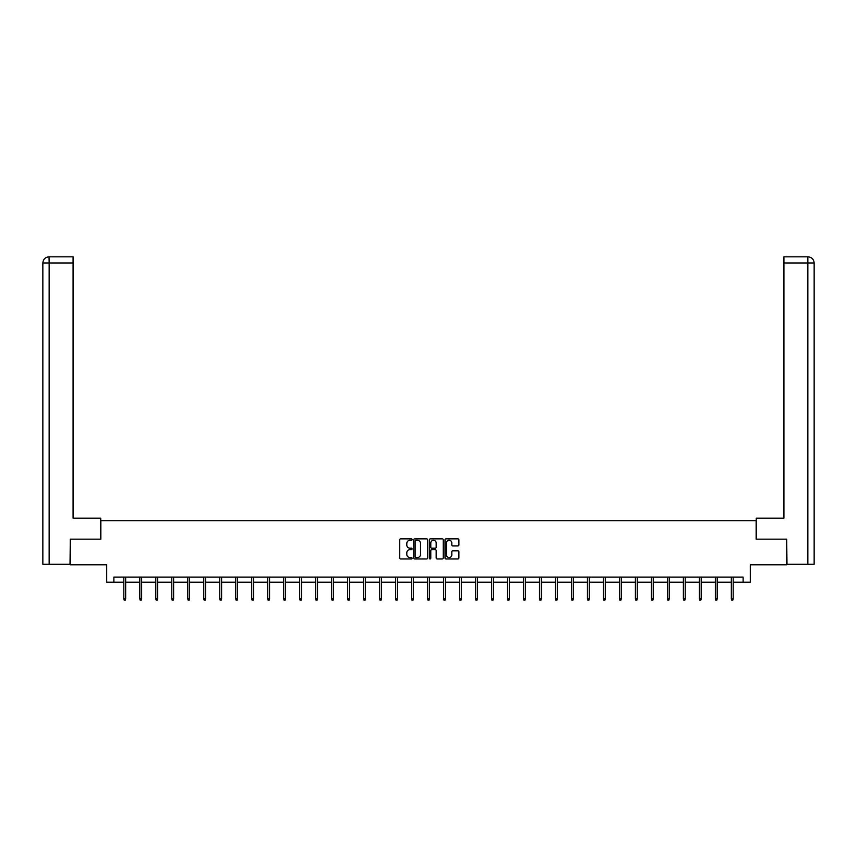 <?xml version="1.0" encoding="UTF-8"?>
<svg xmlns="http://www.w3.org/2000/svg" width="857" height="857" viewBox="0 0 857 857"><rect width="100%" height="100%" fill="white"/><g stroke="black" fill="none" stroke-linecap="round" stroke-linejoin="round"><path stroke-width="1.29" d="M412.099 539.556A0.707 0.707 0 0 0 411.403 538.849L400.712 538.849A1.007 1.007 0 0 0 399.705 539.856L399.705 557.961A1.007 1.007 0 0 0 400.712 558.968L411.403 558.968A0.707 0.707 0 0 0 412.099 558.261A0.707 0.707 0 0 0 411.403 557.564L410.01 557.564A3.214 3.214 0 0 1 406.796 554.34L406.796 552.829A3.214 3.214 0 0 1 410.01 549.616L411.403 549.616A0.707 0.707 0 0 0 412.099 548.909A0.707 0.707 0 0 0 411.403 548.201L410.01 548.201A3.214 3.214 0 0 1 406.796 544.988L406.796 543.477A3.214 3.214 0 0 1 410.01 540.253L411.403 540.253A0.707 0.707 0 0 0 412.099 539.556M457.895 545.941A1.007 1.007 0 0 0 458.902 544.934L458.902 539.856A1.007 1.007 0 0 0 457.895 538.849L446.026 538.849A1.007 1.007 0 0 0 445.019 539.856L445.019 557.961A1.007 1.007 0 0 0 446.026 558.968L457.895 558.968A1.007 1.007 0 0 0 458.902 557.961L458.902 551.822A1.007 1.007 0 0 0 457.895 550.815L452.817 550.815A1.007 1.007 0 0 0 451.81 551.822L451.81 554.865A2.689 2.689 0 0 1 449.122 557.564A2.689 2.689 0 0 1 446.433 554.865L446.433 542.952A2.689 2.689 0 0 1 449.122 540.253A2.689 2.689 0 0 1 451.81 542.952L451.81 544.934A1.007 1.007 0 0 0 452.817 545.941L457.895 545.941M113.874 582.214L113.874 577.093L743.126 577.093L743.126 582.214L750.303 582.214L750.303 564.795L786.683 564.795L786.683 539.171L756.142 539.171L756.142 520.724L100.858 520.724L100.858 539.171L70.317 539.171L70.317 564.795L106.697 564.795L106.697 582.214L123.815 582.214M427.622 539.856A1.007 1.007 0 0 0 426.615 538.849L414.745 538.849A1.007 1.007 0 0 0 413.738 539.856L413.738 557.961A1.007 1.007 0 0 0 414.745 558.968L426.615 558.968A1.007 1.007 0 0 0 427.622 557.961L427.622 539.856M430.385 538.849L442.255 538.849A1.007 1.007 0 0 1 443.262 539.856L443.262 557.961A1.007 1.007 0 0 1 442.255 558.968L437.177 558.968A1.007 1.007 0 0 1 436.17 557.961L436.17 550.623A1.007 1.007 0 0 0 435.163 549.616L431.799 549.616A1.007 1.007 0 0 0 430.792 550.623L430.792 558.261A0.707 0.707 0 0 1 430.085 558.968A0.707 0.707 0 0 1 429.378 558.261L429.378 539.856A1.007 1.007 0 0 1 430.385 538.849M125.658 582.214L139.798 582.214M141.641 582.214L155.792 582.214M157.634 582.214L171.775 582.214M173.617 582.214L187.769 582.214M189.611 582.214L203.752 582.214M205.594 582.214L219.735 582.214M221.588 582.214L235.729 582.214M237.571 582.214L251.712 582.214M253.554 582.214L267.705 582.214M269.548 582.214L283.688 582.214M285.531 582.214L299.671 582.214M301.525 582.214L315.665 582.214M317.508 582.214L331.648 582.214M333.502 582.214L347.642 582.214M349.485 582.214L363.625 582.214M365.468 582.214L379.619 582.214M381.461 582.214L395.602 582.214M397.444 582.214L411.585 582.214M413.438 582.214L427.579 582.214M429.421 582.214L443.562 582.214M445.415 582.214L459.556 582.214M461.398 582.214L475.539 582.214M477.381 582.214L491.532 582.214M493.375 582.214L507.515 582.214M509.358 582.214L523.498 582.214M525.352 582.214L539.492 582.214M541.335 582.214L555.475 582.214M557.329 582.214L571.469 582.214M573.312 582.214L587.452 582.214M589.295 582.214L603.446 582.214M605.288 582.214L619.429 582.214M621.271 582.214L635.412 582.214M637.265 582.214L651.406 582.214M653.248 582.214L667.389 582.214M669.231 582.214L683.383 582.214M685.225 582.214L699.366 582.214M701.208 582.214L715.359 582.214M717.202 582.214L731.342 582.214M733.185 582.214L743.126 582.214M415.849 540.253A0.707 0.707 0 0 0 415.142 540.96L415.142 556.857A0.707 0.707 0 0 0 415.849 557.564L417.305 557.564A3.214 3.214 0 0 0 420.53 554.34L420.53 543.477A3.214 3.214 0 0 0 417.305 540.253L415.849 540.253M436.17 542.995A2.689 2.689 0 0 0 433.481 540.306A2.689 2.689 0 0 0 430.792 542.995L430.792 547.195A1.007 1.007 0 0 0 431.799 548.201L435.163 548.201A1.007 1.007 0 0 0 436.17 547.195L436.17 542.995M123.815 598.839L124.222 600.168L125.251 600.168L125.658 598.839L123.815 598.839L123.815 577.093M125.658 598.839L125.658 577.093M100.751 539.171L100.751 518.164L73.081 518.164L73.081 262.981L49.149 262.981L49.149 564.281L70.006 564.281L70.317 539.171M49.149 564.281L42.85 564.281L42.85 262.981C43.214 259.243 45.26 257.196 48.988 256.832L73.081 256.832L73.081 262.981M50.542 256.832L73.081 256.832M42.85 262.981L49.149 262.981L49.01 256.832C45.26 257.196 43.214 259.243 42.85 262.981L42.85 502.791M756.249 539.171L756.249 518.164L783.919 518.164L783.919 256.832L807.99 256.832L783.919 256.832M814.15 564.281L814.15 502.791L814.15 564.281L786.994 564.281L786.683 539.171M806.458 256.832L807.851 256.832L807.851 262.981L783.919 262.981M807.851 564.281L807.851 262.981L814.15 262.981L814.15 502.791L814.15 262.981C813.786 259.243 811.74 257.196 808.012 256.832M139.798 598.839L140.205 600.168L141.234 600.168L141.641 598.839L139.798 598.839L139.798 577.093M141.641 598.839L141.641 577.093M155.792 598.839L156.199 600.168L157.227 600.168L157.634 598.839L155.792 598.839L155.792 577.093M157.634 598.839L157.634 577.093M171.775 598.839L172.182 600.168L173.21 600.168L173.617 598.839L171.775 598.839L171.775 577.093M173.617 598.839L173.617 577.093M187.769 598.839L188.176 600.168L189.193 600.168L189.611 598.839L187.769 598.839L187.769 577.093M189.611 598.839L189.611 577.093M203.752 598.839L204.159 600.168L205.187 600.168L205.594 598.839L203.752 598.839L203.752 577.093M205.594 598.839L205.594 577.093M219.735 598.839L220.153 600.168L221.17 600.168L221.588 598.839L219.735 598.839L219.735 577.093M221.588 598.839L221.588 577.093M235.729 598.839L236.136 600.168L237.164 600.168L237.571 598.839L235.729 598.839L235.729 577.093M237.571 598.839L237.571 577.093M251.712 598.839L252.119 600.168L253.147 600.168L253.554 598.839L251.712 598.839L251.712 577.093M253.554 598.839L253.554 577.093M267.705 598.839L268.112 600.168L269.141 600.168L269.548 598.839L267.705 598.839L267.705 577.093M269.548 598.839L269.548 577.093M283.688 598.839L284.096 600.168L285.124 600.168L285.531 598.839L283.688 598.839L283.688 577.093M285.531 598.839L285.531 577.093M299.671 598.839L300.089 600.168L301.107 600.168L301.525 598.839L299.671 598.839L299.671 577.093M301.525 598.839L301.525 577.093M315.665 598.839L316.072 600.168L317.101 600.168L317.508 598.839L315.665 598.839L315.665 577.093M317.508 598.839L317.508 577.093M331.648 598.839L332.066 600.168L333.084 600.168L333.502 598.839L331.648 598.839L331.648 577.093M333.502 598.839L333.502 577.093M347.642 598.839L348.049 600.168L349.078 600.168L349.485 598.839L347.642 598.839L347.642 577.093M349.485 598.839L349.485 577.093M363.625 598.839L364.032 600.168L365.061 600.168L365.468 598.839L363.625 598.839L363.625 577.093M365.468 598.839L365.468 577.093M379.619 598.839L380.026 600.168L381.054 600.168L381.461 598.839L379.619 598.839L379.619 577.093M381.461 598.839L381.461 577.093M395.602 598.839L396.009 600.168L397.037 600.168L397.444 598.839L395.602 598.839L395.602 577.093M397.444 598.839L397.444 577.093M411.585 598.839L412.003 600.168L413.02 600.168L413.438 598.839L411.585 598.839L411.585 577.093M413.438 598.839L413.438 577.093M427.579 598.839L427.986 600.168L429.014 600.168L429.421 598.839L427.579 598.839L427.579 577.093M429.421 598.839L429.421 577.093M443.562 598.839L443.98 600.168L444.997 600.168L445.415 598.839L443.562 598.839L443.562 577.093M445.415 598.839L445.415 577.093M459.556 598.839L459.963 600.168L460.991 600.168L461.398 598.839L459.556 598.839L459.556 577.093M461.398 598.839L461.398 577.093M475.539 598.839L475.946 600.168L476.974 600.168L477.381 598.839L475.539 598.839L475.539 577.093M477.381 598.839L477.381 577.093M491.532 598.839L491.939 600.168L492.968 600.168L493.375 598.839L491.532 598.839L491.532 577.093M493.375 598.839L493.375 577.093M507.515 598.839L507.922 600.168L508.951 600.168L509.358 598.839L507.515 598.839L507.515 577.093M509.358 598.839L509.358 577.093M523.498 598.839L523.916 600.168L524.934 600.168L525.352 598.839L523.498 598.839L523.498 577.093M525.352 598.839L525.352 577.093M539.492 598.839L539.899 600.168L540.928 600.168L541.335 598.839L539.492 598.839L539.492 577.093M541.335 598.839L541.335 577.093M555.475 598.839L555.893 600.168L556.911 600.168L557.329 598.839L555.475 598.839L555.475 577.093M557.329 598.839L557.329 577.093M571.469 598.839L571.876 600.168L572.904 600.168L573.312 598.839L571.469 598.839L571.469 577.093M573.312 598.839L573.312 577.093M587.452 598.839L587.859 600.168L588.888 600.168L589.295 598.839L587.452 598.839L587.452 577.093M589.295 598.839L589.295 577.093M603.446 598.839L603.853 600.168L604.881 600.168L605.288 598.839L603.446 598.839L603.446 577.093M605.288 598.839L605.288 577.093M619.429 598.839L619.836 600.168L620.864 600.168L621.271 598.839L619.429 598.839L619.429 577.093M621.271 598.839L621.271 577.093M635.412 598.839L635.83 600.168L636.847 600.168L637.265 598.839L635.412 598.839L635.412 577.093M637.265 598.839L637.265 577.093M651.406 598.839L651.813 600.168L652.841 600.168L653.248 598.839L651.406 598.839L651.406 577.093M653.248 598.839L653.248 577.093M667.389 598.839L667.807 600.168L668.824 600.168L669.231 598.839L667.389 598.839L667.389 577.093M669.231 598.839L669.231 577.093M683.383 598.839L683.79 600.168L684.818 600.168L685.225 598.839L683.383 598.839L683.383 577.093M685.225 598.839L685.225 577.093M699.366 598.839L699.773 600.168L700.801 600.168L701.208 598.839L699.366 598.839L699.366 577.093M701.208 598.839L701.208 577.093M715.359 598.839L715.766 600.168L716.795 600.168L717.202 598.839L715.359 598.839L715.359 577.093M717.202 598.839L717.202 577.093M731.342 598.839L731.749 600.168L732.778 600.168L733.185 598.839L731.342 598.839L731.342 577.093M733.185 598.839L733.185 577.093"/></g></svg>
